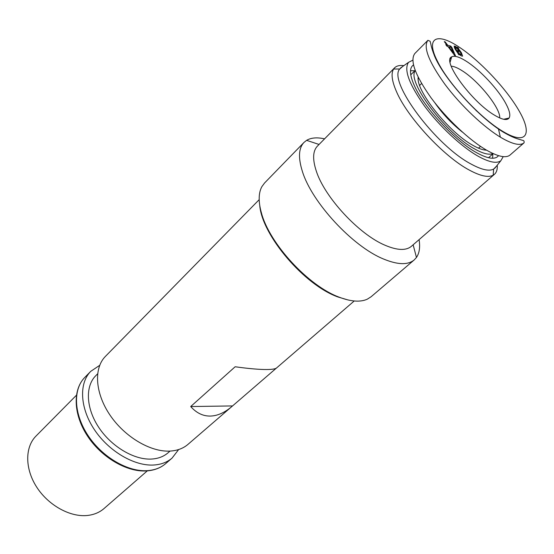 <?xml version="1.0" encoding="UTF-8"?>
<svg xmlns="http://www.w3.org/2000/svg" width="554" height="554" viewBox="0 0 554 554"><rect width="100%" height="100%" fill="white"/><g stroke="black" fill="none" stroke-linecap="round" stroke-linejoin="round"><path stroke-width="0.83" d="M178.651 449.55L172.086 458.082C167.363 462.133 161.422 464.439 154.261 464.986C134.809 466.475 109.006 451.579 94.464 429.759C79.845 407.973 78.841 383.243 90.745 371.346L99.678 365.349M170.023 451.088L168.028 452.826C163.769 456.503 158.396 458.574 151.914 459.037C134.574 460.256 111.728 446.94 98.882 427.584C85.96 408.25 85.087 386.297 95.731 375.737L97.594 373.86M276.481 368.029L187.979 444.377C183.312 448.38 177.398 450.617 170.237 451.074C150.792 452.327 124.754 437.051 109.914 414.974C94.983 392.924 93.674 368.119 105.44 356.367L259.182 199.669M231.932 406.47C224.772 412.619 217.611 415.819 210.444 416.075C203.062 416.227 196.483 413.049 190.701 406.539L235.152 366.762C246.959 368.403 256.55 369.317 263.939 369.504C270.975 369.65 275.2 369.123 276.605 367.932L354.207 300.995M147.226 470.935L104.007 508.565C99.582 512.395 94.132 514.687 87.67 515.449C70.386 517.457 48.427 505.456 36.647 487.035C24.791 468.642 24.944 447.05 36.003 436.06L76.397 395.265M232.535 405.937L190.701 406.539M478.4 112.434L475.955 110.419M451.185 66.196C453.858 66.307 457.403 67.747 461.821 70.531C478.427 80.655 500.684 108.335 499.708 117.94M494.584 115.211C471.814 102.095 441.517 60.344 451.683 56.84C454.522 55.386 459.453 56.896 466.489 61.376C480.138 70.033 498.24 89.423 505.774 103.466C509.576 110.523 510.684 115.384 509.078 118.044C507.042 120.689 502.208 119.747 494.584 115.211M446.787 44.943L444.294 41.612L445.187 41.875L447.68 45.206L450.817 46.127L451.988 47.686L455.478 55.788L454.758 55.587L447.957 46.508L446.974 46.224L445.797 44.652L446.787 44.943L446.344 45.38M461.378 52.678L462.618 56.155L461.288 55.899L458.975 54.112L459.031 54.888L455.25 49.361L454.093 46.058L455.54 46.363L457.659 47.997L457.611 47.208L458.567 48.143L458.622 48.967L461.378 52.678L460.88 53.163M449.869 47.062L450.817 46.127M451.455 48.205L451.988 47.686M444.793 42.277L445.187 41.875M446.836 46.044L447.68 45.206M450.963 59.278L450.34 58.447M450.873 57.54L451.226 58.385M453.574 53.066L448.858 46.771L451.122 47.429L453.574 53.066L453.172 53.468M448.449 47.166L448.858 46.771M459.515 50.947L459.931 50.539M457.722 48.967L458.567 48.143M457.777 49.791L458.622 48.967M457.285 48.364L457.659 47.997M454.294 47.589L455.54 46.363M458.608 54.479L458.975 54.112M455.963 50.483L456.42 50.026L455.478 47.464L457.708 48.766L457.95 52.228L457.562 52.602M457.95 52.228L456.42 50.026M457.839 50.663L458.684 49.839L460.339 52.208L461.247 54.721L460.035 55.033M460.485 54.59L458.92 53.322L458.172 54.057M458.92 53.322L458.684 49.839M427.903 40.31L414.849 53.489C409.704 60.372 415.084 75.109 430.984 97.698C446.51 118.785 469.695 140.529 486.973 150.404C498.365 156.775 506.065 158.312 510.068 155.009L524.056 142.835C524.299 141.339 523.952 140.543 523.024 140.446L518.606 139.151C514.451 138.015 509.361 135.675 503.344 132.136C479.03 117.635 444.356 79.264 434.724 56.466C432.57 50.989 431.261 46.751 430.783 43.766L430.119 41.245L427.903 40.31C423.021 46.945 428.685 61.598 444.897 84.277C460.699 105.468 484.051 127.517 501.273 137.697C512.63 144.269 520.22 145.986 524.056 142.835M435.063 56.044L434.384 55.705M486.55 150.162C483.102 150.155 478.58 148.562 472.984 145.39C449.1 132.544 415.805 90.814 418.18 77.262M492.977 153.513C489.23 155.203 483.157 153.7 474.75 149.012C445.638 133.514 406.373 81.092 415.251 70.642M410.507 70.725L414.849 70.739M492.852 153.908L492.582 158.243M498.517 155.653L497.644 156.616C493.933 159.69 486.897 158.368 476.537 152.655C454.959 140.91 424.011 107.573 414.434 85.794C409.946 75.787 409.288 69.111 412.453 65.781L413.471 64.97M503.233 156.637L500.844 160.729C496.765 163.797 489.258 162.329 478.324 156.325C461.558 146.9 439.239 126.083 424.267 105.703C408.928 83.869 403.686 69.409 408.554 62.325L412.792 60.206M402.786 66.39L399.718 69.008C387.904 81.265 435.693 145.827 471.412 164.226C481.717 169.808 489.113 171.435 493.607 169.115L496.419 166.228M403.859 65.628C399.718 65.081 396.616 65.822 394.552 67.858L393.617 69.028C390.902 73.384 391.823 80.822 396.366 91.355C407.183 117.185 443.955 156.824 469.584 170.23C480.553 176.096 488.427 177.751 493.192 175.203L494.424 174.344C496.585 172.419 497.527 169.372 497.243 165.203M394.552 67.858L317.421 146.111C312.802 150.951 312.421 159.268 316.286 171.048C324.568 197.162 358.93 234.3 384.912 245.187C397.17 250.429 405.992 250.803 411.393 246.308L494.424 174.344M324.575 138.853C317.117 137.177 311.133 137.676 306.611 140.342L303.994 142.433C298.613 148.112 298.08 157.772 302.38 171.401C311.736 202.252 352.642 246.495 383.382 258.947C397.599 264.847 407.869 265.179 414.198 259.944L416.456 257.465C419.406 253.123 420.285 247.181 419.087 239.633M303.994 142.433L264.535 183.028L261.834 186.712C258.469 192.986 258.309 201.642 261.356 212.681C269.306 243.594 308.716 286.286 339.56 297.318C351.188 301.681 360.439 302.297 367.309 299.174L371.159 296.715L414.198 259.944M348.231 300.019L338.065 297.02C304.499 285.213 262.243 235.651 259.771 205.693M172.086 458.082L165.632 463.65C160.889 467.721 154.933 470.048 147.773 470.63C128.32 472.216 102.615 457.472 88.197 435.763C73.696 414.08 72.823 389.386 84.776 377.433L90.745 371.346M458.975 46.979C436.961 32.208 425.23 37.423 437.39 61.127C448.318 83.744 480.976 118.75 503.122 131.575C525.871 145.238 532.484 134.996 520.123 112.711C508.046 90.586 480.581 61.072 458.975 46.979M440.52 66.854L440.042 66.632M500.338 137.136L498.371 128.535M462.445 132.143C451.718 123.618 442.438 113.729 434.62 102.476M165.632 463.65C160.792 467.798 154.725 470.201 147.433 470.858M450.104 62.207L451.683 56.84M455.478 47.464L454.64 48.288M461.247 54.721L460.533 55.414M480.519 146.367L478.504 148.167M484.66 150.016L485.81 149.725M493.185 153.61L488.524 157.724M500.844 160.729L494.639 168.437M493.607 169.115L493.192 175.203M319.049 144.456L306.611 140.342M503.628 119.269L509.078 118.044M415.168 70.42L410.763 74.811M408.554 62.325L400.466 68.024M421.587 83.529L419.662 85.42M418.208 79.16L418.575 78.031M413.146 244.792L416.456 257.465M399.718 69.008L393.617 69.028M146.561 470.921C126.901 472.278 101.347 457.431 87.262 435.679C73.128 413.976 72.796 389.476 84.776 377.433"/></g></svg>
